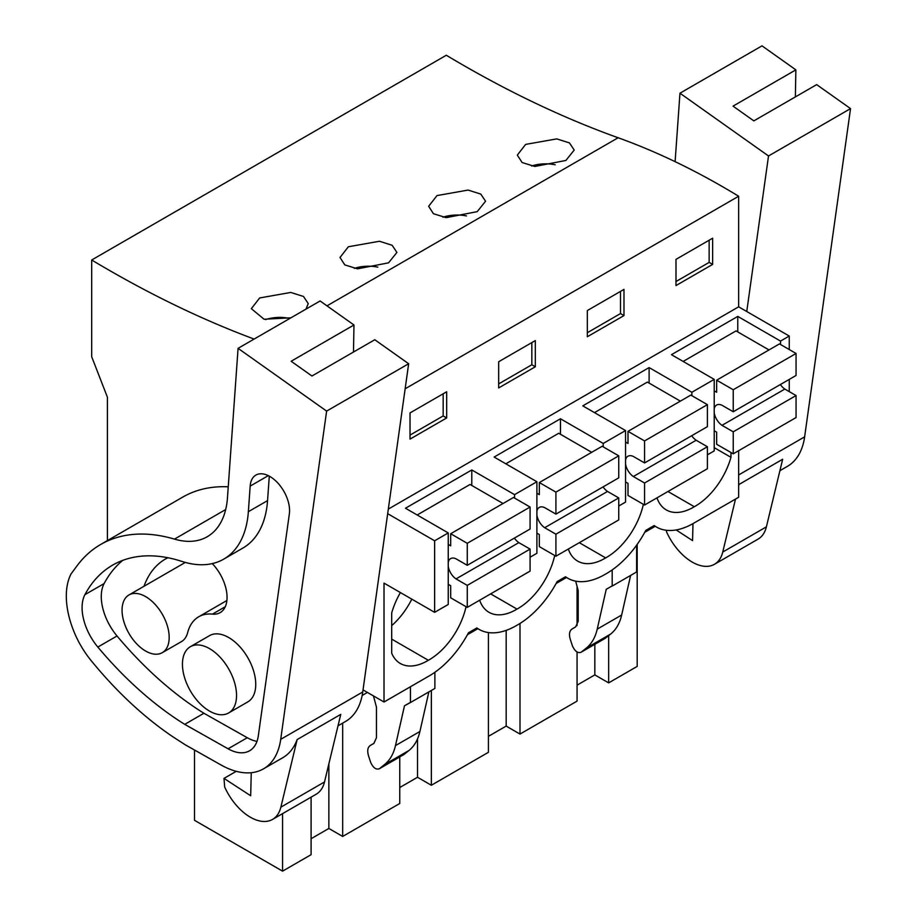 <?xml version="1.0" encoding="UTF-8"?>
<svg xmlns="http://www.w3.org/2000/svg" width="917" height="917" viewBox="0 0 917 917"><rect width="100%" height="100%" fill="white"/><g stroke="black" fill="none" stroke-linecap="round" stroke-linejoin="round"><path stroke-width="1.38" d="M644.754 532.318L655.174 526.312M738.644 450.705L738.644 497.266L693.447 523.355A74.048 42.744 -60 0 1 656.423 527.023A74.048 42.744 -60 0 1 654.176 525.556L645.797 530.393A74.048 42.744 -60 0 1 606.527 573.538L604.784 574.546A74.048 42.744 -60 0 1 567.761 578.214A74.048 42.744 -60 0 1 565.514 576.747L557.146 581.584A74.048 42.744 -60 0 1 517.876 624.718L516.133 625.726A74.048 42.744 -60 0 1 479.11 629.394A74.048 42.744 -60 0 1 476.863 627.927L468.484 632.764A74.048 42.744 -60 0 1 429.213 675.909L384.017 702.009L384.017 583.109L434.624 612.327L448.241 604.463L448.241 532.926L434.624 540.789L387.685 513.68M107.404 540.594L107.404 397.21L91.689 356.724L91.689 259.992L446.315 55.249A1184.695 683.99 -120 0 0 618.127 137.756L326.979 305.842M789.25 349.549L789.25 336.046L738.644 306.828L738.644 196.238A797.377 460.368 -120 0 0 618.127 137.756M789.25 391.628L789.25 379.397M637.189 544.389L637.189 666.407L608.659 682.878L594.835 674.901L577.068 685.159M467.441 634.69L477.86 628.684M556.103 583.51L566.523 577.492M362.146 695.487L367.442 692.427M612.189 569.915L612.189 586.066L636.616 571.967L636.616 545.191M606.229 589.31L612.006 585.974L606.229 589.31L597.231 629.119L621.657 615.02L630.609 575.44M621.657 615.02C619.743 623.319 616.109 629.635 610.756 633.979L604.968 638.461M730.964 452.528L730.964 457.331A54.298 31.35 -60 0 1 694.318 506.723A54.298 31.35 -60 0 1 666.292 509.921A54.298 31.35 -60 0 1 656.985 497.851M554.705 555.507A54.298 31.35 -60 0 1 517.005 609.094A54.298 31.35 -60 0 1 488.979 612.292A54.298 31.35 -60 0 1 479.671 600.222M643.367 504.316A54.298 31.35 -60 0 1 605.656 557.903A54.298 31.35 -60 0 1 577.641 561.112A54.298 31.35 -60 0 1 568.322 549.031M466.054 606.687A54.298 31.35 -60 0 1 428.342 660.274A54.298 31.35 -60 0 1 400.328 663.484A54.298 31.35 -60 0 1 391.697 653.202L391.697 612.969A54.298 31.35 -60 0 1 400.408 592.577M342.683 723.123L342.683 836.442L399.755 803.487L399.755 756.972M342.683 836.442L328.859 828.464L311.092 838.711M194.507 750.014L194.507 820.314L282.562 871.15L311.092 854.678L311.092 797.171M519.996 623.445L519.996 734.07L577.068 701.115L577.068 651.998M519.996 734.07L506.173 726.092L488.417 736.34M431.345 690.478L431.345 785.25L488.417 752.307L488.417 632.57M431.345 785.25L417.522 777.272L399.755 787.531M608.659 635.653L608.659 682.878M707.397 454.843L714.217 450.912L714.217 379.374L691.876 392.27L691.876 395.697M618.746 506.024L625.554 502.092L625.554 430.554L603.214 443.45L603.214 446.877M530.083 557.215L536.892 553.283L536.892 481.746L514.563 494.641L514.563 498.069M714.217 379.374L671.45 354.684L737.772 316.399L780.527 341.078L780.527 344.505M780.527 341.078L789.25 336.046M603.214 443.45L560.459 418.771L494.137 457.056L536.892 481.746M691.876 392.27L649.11 367.579L582.799 405.864L625.554 430.554M388.327 509.084L738.644 306.828M514.563 494.641L471.797 469.951L405.486 508.236L448.241 532.926M405.154 388.785L738.644 196.238M712.635 264.405L712.635 238.202L675.989 259.362L675.989 285.565L712.635 264.405L709.15 262.388L675.989 281.53M587.338 310.554L587.338 336.745L623.984 315.586L623.984 289.394L587.338 310.554M498.676 361.734L498.676 387.937L535.322 366.777L535.322 340.574L498.676 361.734M410.025 412.925L410.025 439.117L446.671 417.957L446.671 391.765L410.025 412.925M91.689 259.992A1184.695 683.99 -120 0 0 254.124 339.072M565.881 160.464L574.214 150.044L569.457 142.903L556.768 138.891L525.647 144.405L517.314 155.111L522.105 162.527L534.806 166.47L565.881 160.464M388.567 262.835L396.901 252.416L392.132 245.275L379.455 241.251L348.334 246.776L340.001 257.482L344.792 264.898L357.492 268.841L388.567 262.835M477.23 211.644L485.563 201.224L480.795 194.083L468.106 190.071L436.985 195.585L428.652 206.291L433.443 213.718L446.143 217.661L477.23 211.644M290.918 317.821L264.073 319.242L251.338 308.662L259.671 297.956L290.792 292.443L303.481 296.455L308.238 303.596L305.98 309.132M597.231 629.119C595.305 637.43 591.671 643.745 586.318 648.09L581.16 652.205C577.825 653.489 574.902 651.357 572.403 645.82L570.294 639.378C568.815 634.312 569.388 630.85 572.036 629.005L575.647 626.907L578.203 621.268L578.203 590.64L575.67 581.149M594.835 644.342L594.835 674.901M577.068 625.554L577.068 586.387M605.587 638.106L581.16 652.205L605.289 638.301M667.966 491.512L694.318 506.723M714.217 447.656L730.964 457.331M737.772 316.399L737.772 331.908M709.15 262.388L709.15 240.22M555.163 164.762A28.45 16.426 -0 0 0 531.608 166.011M282.562 813.643L282.562 871.15M384.017 702.009L363.029 689.893M434.624 612.327L434.624 540.789M145.62 596.612A33.321 19.234 60 0 1 167.387 625.967A33.321 19.234 60 0 1 162.275 652.675A33.321 19.234 60 0 1 145.62 651.024A33.321 19.234 60 0 1 123.852 621.657A33.321 19.234 60 0 1 128.965 594.961A33.321 19.234 60 0 1 145.62 596.612M209.489 648.606A38.25 22.088 -120 0 0 190.369 646.703A38.25 22.088 -120 0 0 184.5 677.365A38.25 22.088 -120 0 0 209.489 711.076A38.25 22.088 -120 0 0 228.62 712.967A38.25 22.088 -120 0 0 234.488 682.317A38.25 22.088 -120 0 0 209.489 648.606M328.859 763.838L328.859 828.464M373.471 695.911L376.451 707.11L376.451 737.738L373.895 743.389L370.285 745.475C367.637 747.332 367.064 750.782 368.542 755.86L370.651 762.302C373.162 767.838 376.073 769.971 379.409 768.687L384.567 764.56C389.931 760.227 393.565 753.9 395.479 745.601L404.477 705.792L410.438 702.548L410.438 686.753M403.216 754.943L379.111 768.893L403.847 754.576L409.005 750.461C414.358 746.117 417.992 739.79 419.917 731.491L428.858 691.911M391.697 639.115L428.342 660.274M391.697 625.635A54.298 31.35 120 0 0 411.813 599.156M471.797 469.951L471.797 485.471M446.671 417.957L443.175 415.94L410.025 435.094M443.175 415.94L443.175 393.783M289.199 318.314A28.45 16.426 -0 0 0 265.643 319.575M404.477 705.792L410.266 702.445M410.438 702.548L434.876 688.438L434.876 672.287M579.303 542.692L605.656 557.903M649.11 367.579L649.11 383.1M506.173 630.369L506.173 726.092M466.512 215.942A28.45 16.426 -0 0 0 442.957 217.203M623.984 315.586L620.488 313.568L587.338 332.722M620.488 313.568L620.488 291.411M490.652 593.884L517.005 609.094M560.459 418.771L560.459 434.28M417.522 738.919L417.522 777.272M377.85 267.134A28.45 16.426 -0 0 0 354.294 268.383M535.322 366.777L531.837 364.76L498.676 383.902M531.837 364.76L531.837 342.591M714.217 430.761L716.647 432.171L716.647 444.252L733.233 453.823L733.233 431.827L722 425.339A12.345 7.13 60 0 1 714.217 412.845M714.217 408.764A12.345 7.13 60 0 1 716.59 405.05A12.345 7.13 60 0 1 722 405.268L733.233 411.744L733.233 389.748L716.647 380.177L716.647 392.27L714.217 390.86M780.367 384.532A12.345 7.13 -120 0 0 784.826 389.072L796.059 395.548L796.059 417.556L733.233 453.823M769.008 349.95L736.03 330.911L683.142 361.436M733.233 411.744L796.059 375.477L796.059 353.469L779.473 343.898L716.647 380.177M722 425.339L784.826 389.072M733.233 389.748L796.059 353.469M733.233 431.827L796.059 395.548M625.554 481.941L627.996 483.351L627.996 495.444L644.571 505.015L644.571 483.007L633.338 476.531A12.345 7.13 60 0 1 625.554 464.036M625.554 459.956A12.345 7.13 60 0 1 627.927 456.242A12.345 7.13 60 0 1 633.338 456.448L644.571 462.936L644.571 440.928L627.996 431.357L627.996 443.45L625.554 442.04M691.716 435.724A12.345 7.13 -120 0 0 696.163 440.252L707.397 446.739L707.397 468.736L644.571 505.015M680.345 401.13L647.368 382.091L594.491 412.616M644.571 462.936L707.397 426.657L707.397 404.661L690.822 395.089L627.996 431.357M633.338 476.531L696.163 440.252M644.571 440.928L707.397 404.661M644.571 483.007L707.397 446.739M536.892 533.132L539.334 534.542L539.334 546.624L555.92 556.195L555.92 534.198L544.687 527.711A12.345 7.13 60 0 1 536.892 515.216M536.892 511.136A12.345 7.13 60 0 1 539.276 507.422A12.345 7.13 60 0 1 544.687 507.64L555.92 514.116L555.92 492.12L539.334 482.548L539.334 494.63L536.892 493.231M603.054 486.904A12.345 7.13 -120 0 0 607.513 491.443L618.746 497.92L618.746 519.928L555.92 556.195M591.694 452.322L558.717 433.271L505.829 463.807M555.92 514.116L618.746 477.849L618.746 455.841L602.16 446.27L539.334 482.548M544.687 527.711L607.513 491.443M555.92 492.12L618.746 455.841M555.92 534.198L618.746 497.92M448.241 584.312L450.683 585.722L450.683 597.815L467.257 607.386L467.257 585.378L456.024 578.902A12.345 7.13 60 0 1 448.241 566.408M448.241 562.327A12.345 7.13 60 0 1 450.614 558.613A12.345 7.13 60 0 1 456.024 558.82L467.257 565.308L467.257 543.3L450.683 533.728L450.683 545.821L448.241 544.411M514.391 538.096A12.345 7.13 -120 0 0 518.85 542.623L530.083 549.111L530.083 571.108L467.257 607.386M503.032 503.502L470.054 484.463L417.178 514.987M467.257 565.308L530.083 529.029L530.083 507.032L513.509 497.461L450.683 533.728M456.024 578.902L518.85 542.623M467.257 543.3L530.083 507.032M467.257 585.378L530.083 549.111M779.909 470.696L787.405 466.363A86.381 49.873 -120 0 0 804.633 436.859L738.644 474.949M738.644 485.46A86.381 49.873 -120 0 0 739.022 484.451L782.659 459.268L766.394 526.851A44.429 25.653 60 0 1 758.084 539.104L714.458 564.287A44.429 25.653 60 0 1 666.544 531.86L666.43 530.29M675.107 161.656L679.967 93.202L768.515 155.982L850.54 108.619L816.669 84.616L753.843 120.884L733.038 106.131L795.864 69.864L795.371 96.904M679.967 93.202L761.993 45.85L795.864 69.864M850.54 108.619L804.633 436.859M768.515 155.982L746.759 311.505M714.458 564.287A44.429 25.653 60 0 0 722.756 552.034L735.503 499.077M738.644 486.044L739.022 484.451M692.988 523.618L692.564 540.617L676.161 529.946M225.697 509.531L174.471 539.116A222.132 128.242 -120 0 0 100.71 544.457A222.132 128.242 -120 0 0 76.994 565.881L70.999 574.008A72.718 41.987 -120 0 0 74.655 633.292A66.643 38.48 -120 0 0 90.978 660.4A283.834 163.868 -120 0 0 173.347 737.096L185.2 744.764L221.008 764.961A86.381 49.873 -120 0 0 263.488 768.847A86.381 49.873 -120 0 0 280.717 739.331L326.624 411.103L238.076 348.334L320.102 300.971L353.973 324.985L353.481 352.025M338.018 725.817L345.514 721.484A86.381 49.873 -120 0 0 362.742 691.98L280.717 739.331M263.488 768.847L282.688 757.763A86.381 49.873 -120 0 0 297.142 739.572L340.769 714.389L324.503 781.972A44.429 25.653 60 0 1 316.193 794.225L272.567 819.408A44.429 25.653 60 0 1 224.665 786.981L224 778.395L236.242 771.323M353.973 324.985L291.147 361.252L311.952 376.004L374.778 339.737L408.65 363.74L362.742 691.98M162.275 652.675L181.474 641.591A33.321 19.234 -120 0 0 187.618 632.73A60.006 34.64 -120 0 1 198.691 616.786A60.006 34.64 -120 0 1 212.492 614.115A33.321 19.234 -120 0 0 220.149 612.636A33.321 19.234 -120 0 0 212.274 563.6M167.88 557.742A126.649 73.119 -120 0 0 165.369 559.072A126.649 73.119 -120 0 0 143.992 586.284M228.62 712.967L247.819 701.883A38.25 22.088 -120 0 0 253.688 671.233A38.25 22.088 -120 0 0 228.688 637.521A38.25 22.088 -120 0 0 209.569 635.619L190.369 646.703M184.73 724.35L228.081 748.799A43.752 25.263 60 0 0 249.596 750.771A43.752 25.263 60 0 0 258.319 735.824L289.359 513.887A27.911 16.116 60 0 0 278.734 484.027A27.911 16.116 60 0 0 255.889 475.086A27.911 16.116 60 0 0 250.169 486.102L248.358 511.697A120.104 69.337 60 0 1 223.748 559.129A120.104 69.337 60 0 1 181.83 561.387A198.267 114.476 60 0 0 112.631 565.124A198.267 114.476 60 0 0 84.914 594.663A42.079 24.289 60 0 0 97.832 647.058A283.834 163.868 60 0 0 184.73 724.35L203.929 713.266L247.281 737.726A43.752 25.263 60 0 0 256.978 741.383M269.289 476.152L267.558 500.613A120.104 69.337 60 0 1 242.936 548.045L223.748 559.129M203.929 713.266A283.834 163.868 60 0 1 117.021 635.974A42.079 24.289 60 0 1 104.114 583.579A198.267 114.476 60 0 1 122.706 560.39M228.253 486.812A222.132 128.242 -120 0 0 182.735 497.106L100.71 544.457M174.471 539.116A98.727 57.003 -120 0 0 207.242 536.732A98.727 57.003 -120 0 0 227.473 497.748L238.076 348.334M326.624 411.103L408.65 363.74M272.567 819.408A44.429 25.653 60 0 0 280.866 807.155L297.142 739.572M251.258 772.71L250.673 795.75L224 778.395M586.318 648.09L610.756 633.979M384.567 764.56L409.005 750.461M395.479 745.601L419.917 731.491M722.756 552.034L766.394 526.851M225.261 606.733L212.492 614.115M228.081 748.799L247.281 737.726M250.169 486.102L268.303 475.636M267.558 500.613L248.358 511.697M84.914 594.663L104.114 583.579M97.832 647.058L117.021 635.974M280.866 807.155L324.503 781.972M656.423 527.023L654.027 525.647M128.965 594.961L185.303 562.43M567.761 578.214L565.376 576.827M479.11 629.394L476.714 628.019M226.889 600.509L198.691 616.786"/></g></svg>
